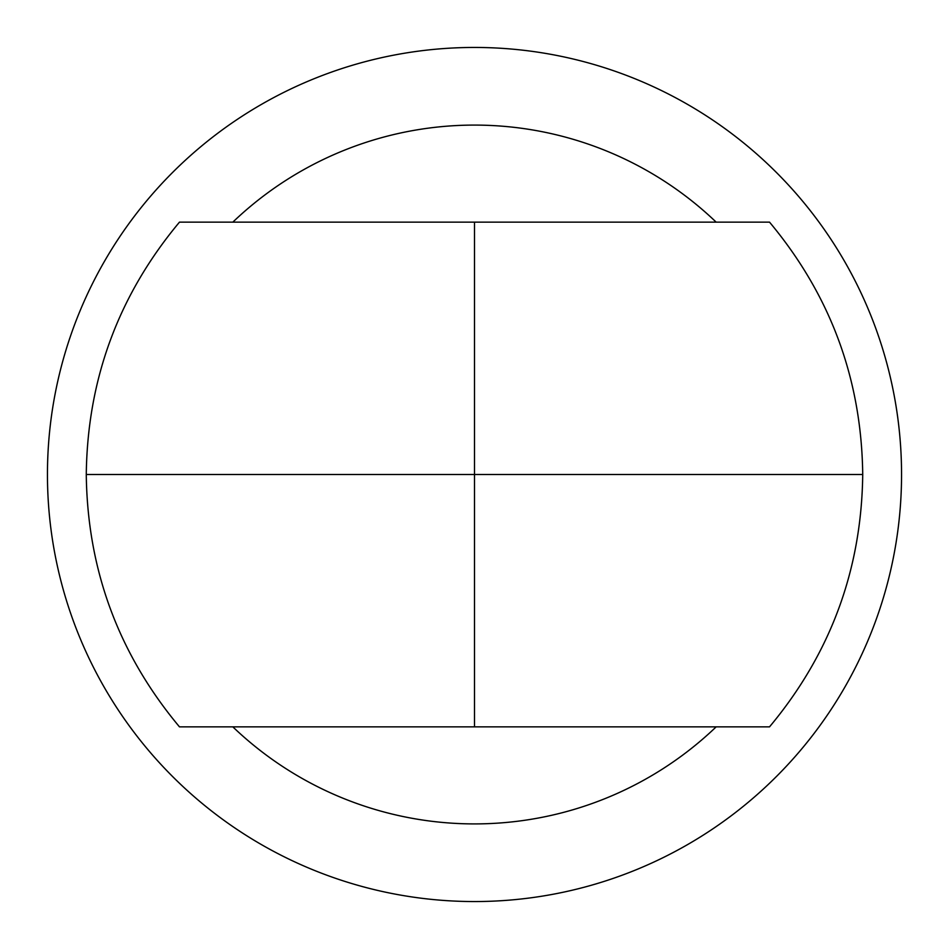 <?xml version="1.0" encoding="UTF-8"?>
<svg xmlns="http://www.w3.org/2000/svg" width="949" height="949" viewBox="0 0 949 949"><rect width="100%" height="100%" fill="white"/><g stroke="black" fill="none" stroke-linecap="round" stroke-linejoin="round"><path stroke-width="1.42" d="M232.825 726.851A349.41 349.41 0 0 0 716.175 726.851M716.175 222.149A349.41 349.41 0 0 0 232.825 222.149M474.5 47.45A427.05 427.05 0 0 1 901.55 474.5A427.05 427.05 0 0 1 474.5 901.55A427.05 427.05 0 0 1 47.45 474.5A427.05 427.05 0 0 1 474.5 47.45M86.276 474.5C87.403 569.673 118.471 653.79 179.468 726.851L474.5 726.851L474.5 474.5L862.724 474.5C861.597 379.327 830.529 295.21 769.532 222.149L474.5 222.149L474.5 474.5L86.276 474.5C87.403 379.327 118.471 295.21 179.468 222.149L474.5 222.149M474.5 726.851L769.532 726.851C830.529 653.79 861.597 569.673 862.724 474.5"/></g></svg>
